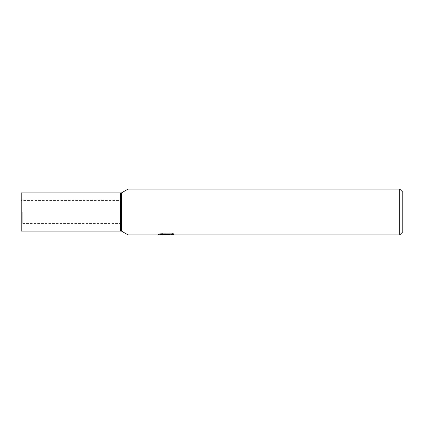 <?xml version="1.0" encoding="UTF-8"?>
<svg xmlns="http://www.w3.org/2000/svg" width="424" height="424" viewBox="0 0 424 424"><rect width="100%" height="100%" fill="white"/><g stroke="black" fill="none" stroke-linecap="round" stroke-linejoin="round"><path stroke-width="0.32" stroke-dasharray="2.12 1.59" d="M120.416 212L120.416 231.08L120.416 212M22.726 212L22.726 223.448L22.726 212M121.439 192.92L121.439 231.08M128.048 189.104L128.048 234.896M169.69 233.863L173.84 233.757L171.217 233.062L162.185 233.062L159.806 233.682L167.125 233.682L158.417 234.133L161.772 233.062L165.127 234.133L172.229 233.497L172.229 233.947L168.635 234.133M172.229 233.947L172.229 234.716L172.229 234.281L168.545 234.536M168.635 234.896L172.229 234.716M162.185 233.062L162.185 233.863M171.222 233.062L171.222 233.863M173.84 233.757L173.84 234.53M172.229 233.497L172.229 234.281M166.563 233.942L166.563 234.499M159.806 233.682L159.806 234.461M161.772 233.062L161.772 233.863L158.417 234.896L158.417 234.133L165.127 234.133M163.547 234.673L161.772 233.863M402.8 192.157L402.8 231.843M399.747 189.104L399.747 234.896M21.2 200.552L21.2 223.448L21.2 200.552L120.416 200.552L120.416 223.448L21.2 223.448M22.726 223.448L120.416 223.448L120.416 200.552L22.726 200.552M21.2 192.92L21.2 231.08M166.16 234.885L166.16 234.122M166.208 234.133L167.125 234.133"/><path stroke-width="0.64" d="M121.439 192.92L121.439 231.08L120.416 231.08L120.416 192.92L21.2 192.92L21.2 231.08L120.416 231.08L120.416 192.92L121.439 192.92L128.048 189.104L399.747 189.104L402.8 192.157L402.8 231.843L399.747 234.896L168.635 234.896L168.545 234.117L169.69 233.863M168.545 234.536L166.208 234.896L163.547 234.673M166.208 234.896L165.127 234.896M399.747 234.896L399.747 189.104M158.576 234.085L158.417 234.896L128.048 234.896L128.048 189.104M158.576 234.848L167.125 234.461L159.806 234.461L162.191 233.863L171.222 233.863L173.84 234.53L168.545 234.88M167.125 233.863L167.125 234.461M121.439 231.08L128.048 234.896M167.125 234.133L168.545 234.133"/></g></svg>
